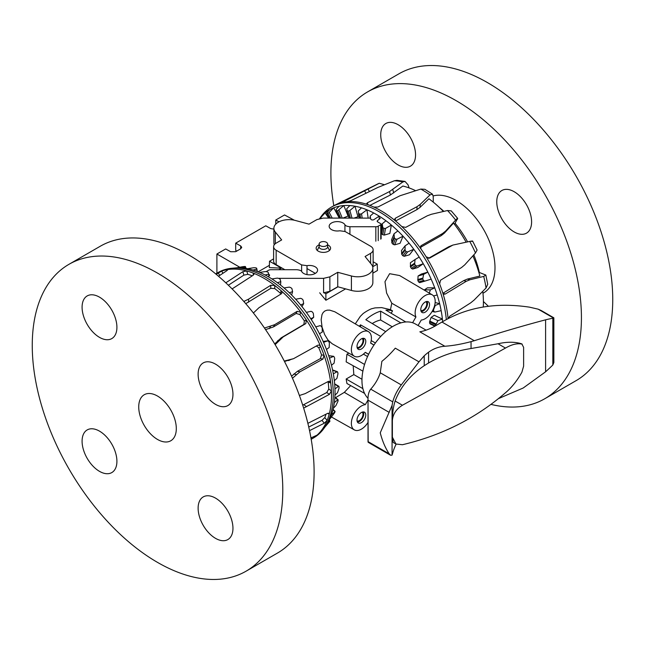 <?xml version="1.0" encoding="UTF-8"?>
<svg xmlns="http://www.w3.org/2000/svg" width="645" height="645" viewBox="0 0 645 645"><rect width="100%" height="100%" fill="white"/><g stroke="black" fill="none" stroke-linecap="round" stroke-linejoin="round"><path stroke-width="0.97" d="M315.349 273.383L306.996 268.562M355.282 323.863L360.305 316.389L363.087 313.599A44.61 25.76 120 0 1 371.383 308.81L375.011 307.899L381.614 307.601L390.451 309.673L391.797 303.247L386.589 293.015L384.976 281.728L389.62 273.698L399.618 275.536L432.295 294.87A14.174 8.183 -60 0 1 433.456 308.826A14.174 8.183 -60 0 1 421.258 320.033L418.081 325.531M335.545 397.675L344.325 392.362L350.678 385.597M346.155 379.026L362.893 388.645A44.287 25.574 -60 0 0 364.578 393.386L346.929 383.493L346.155 379.026L353.831 374.6L353.186 365.763M346.929 354.21L364.578 364.457A44.287 25.574 120 0 0 362.893 371.141L346.155 361.861L346.929 354.21L348.808 353.121M354.347 356.242L332.151 343.737L327.926 339.955L324.645 334.57L322.073 327.168L321.154 319.662L322.016 314.55L323.193 312.454L324.927 310.946L327.144 310.172L329.676 310.132L334.811 311.785L368.521 331.691A14.174 8.183 120 0 0 354.307 339.851A14.174 8.183 120 0 0 354.347 356.242A14.174 8.183 120 0 0 365.304 352.331L368.634 354.258M278.745 269.707L281.462 268.143L269.32 267.611L269.513 261.241L273.609 258.871M372.689 266.764L377.244 264.136L377.438 270.505L372.866 273.141M345.607 288.879L325.886 300.272L319.694 292.814M269.384 265.329L258.145 271.819M319.122 244.028L319.122 246.922A4.249 2.451 0 0 0 323.379 249.373A4.249 2.451 0 0 0 327.628 246.922L327.628 244.028A4.249 2.451 0 0 0 325.007 241.762A4.249 2.451 0 0 0 320.372 242.294A4.249 2.451 0 0 0 319.122 244.028A4.249 2.451 0 0 0 323.379 246.479A4.249 2.451 0 0 0 327.628 244.028M281.462 268.143L269.513 261.241M324.177 292.806L325.886 293.789L337.948 286.823M377.244 264.136L373.141 261.765M325.886 293.789L325.886 300.272M236.788 251.05L235.691 250.389L235.691 243.157L240.698 245.955L241.738 247.366L240.698 248.793L235.691 251.687L230.676 251.735L225.669 248.946L216.897 254.009L239.795 267.232M273.883 229.12L270.763 228.596L265.756 225.798L235.691 243.157M275.778 224.138L275.778 220.018L279.011 221.816M275.778 220.018L284.542 214.954L294.338 220.219M216.897 273.206L216.897 254.009M390.451 309.673L392.547 310.906A44.537 25.711 120 0 0 385.936 310.172L405.802 321.976A44.287 25.574 -60 0 0 400.859 322.887L380.639 311.156A44.537 25.711 120 0 0 365.828 319.71L385.702 331.635A44.287 25.574 120 0 0 380.752 336.44L360.531 324.838A44.537 25.711 120 0 0 359.289 326.225M380.639 311.156L380.639 320.017A34.088 19.681 120 0 0 372.23 323.548M357.443 348.421A6.176 3.564 120 0 0 363.748 340.262A6.176 3.564 120 0 0 363.296 338.278M362.168 338.512A5.112 2.951 -60 0 1 362.998 340.697A5.112 2.951 -60 0 1 360.918 345.672A5.112 2.951 -60 0 1 357.072 347.324M365.771 341.407A6.2 3.58 -60 0 1 363.054 347.663A6.2 3.58 -60 0 1 358.273 349.3A6.2 3.58 -60 0 1 358.289 342.148A6.2 3.58 -60 0 1 364.473 338.561A6.2 3.58 -60 0 1 365.771 341.407M427.071 301.457A6.176 3.564 -60 0 1 426.248 307.746A6.176 3.564 -60 0 1 421.217 311.6M420.854 310.503A5.112 2.951 120 0 0 425.716 307.439A5.112 2.951 120 0 0 425.942 301.691M420.782 309.648A6.2 3.58 -60 0 1 423.475 303.424A6.2 3.58 -60 0 1 428.248 301.739A6.2 3.58 -60 0 1 428.264 308.907A6.2 3.58 -60 0 1 422.048 312.478A6.2 3.58 -60 0 1 420.782 309.648M363.296 411.921A6.176 3.564 -60 0 1 363.748 413.905A6.176 3.564 -60 0 1 357.443 422.064M357.072 420.967A5.112 2.951 120 0 0 360.918 419.315A5.112 2.951 120 0 0 362.998 414.34A5.112 2.951 120 0 0 362.168 412.155M365.771 415.049A6.2 3.58 -60 0 1 363.054 421.306A6.2 3.58 -60 0 1 358.273 422.943A6.2 3.58 -60 0 1 358.289 415.791A6.2 3.58 -60 0 1 364.473 412.203A6.2 3.58 -60 0 1 365.771 415.049M360.531 324.838L360.531 326.967M392.547 310.906L391.176 313.285M392.281 326.781L380.639 320.017M375.398 342.979L371.206 340.576M373.987 345.002L370.649 343.027M368.021 422.427A14.174 8.183 -60 0 1 354.347 429.884A14.174 8.183 -60 0 1 353.065 415.952A14.174 8.183 -60 0 1 365.304 404.673L344.325 392.362M365.304 404.673L368.021 399.956M361.974 379.268L353.831 374.6M373.947 345.051L370.617 343.132A14.174 8.183 120 0 0 368.521 331.691M368.609 354.315L365.223 352.412M367.561 356.556L363.385 354.121M412.606 322.734L415.936 316.961L391.797 303.247M415.936 316.961A14.174 8.183 -60 0 1 419.589 300.723A14.174 8.183 -60 0 1 432.295 294.87M327.628 244.85A7.216 4.168 180 0 1 328.482 245.277A7.216 4.168 180 0 1 330.595 248.22A7.216 4.168 180 0 1 323.379 252.389A7.216 4.168 180 0 1 316.155 248.22A7.216 4.168 180 0 1 319.122 244.85M372.866 268.086L372.866 282.55A15.085 8.708 180 0 1 351.412 290.444L337.746 286.767L337.746 272.303L351.412 275.979A15.085 8.708 0 0 0 372.866 268.086A15.085 8.708 0 0 0 371.456 264.41L365.078 256.517L370.593 253.332A8.699 5.023 0 0 0 373.141 249.784A8.699 5.023 0 0 0 370.593 246.229L345.123 231.523L339.754 230.773A8.127 4.692 180 0 1 329.16 226.298A8.127 4.692 180 0 1 335.884 221.678A8.127 4.692 180 0 1 344.93 224.702C345.389 225.782 347.05 226.459 349.921 226.726L375.833 226.742A3.386 1.959 0 0 0 378.236 226.169L380.76 224.71A1.266 0.726 0 0 0 381.131 224.194A1.266 0.726 0 0 0 380.76 223.678L377.615 221.864A1.572 0.911 180 0 1 377.156 221.219A1.572 0.911 180 0 1 377.43 220.711L380.276 218.308M337.746 286.767L329.861 291.314L323.596 292.814L323.596 278.35L329.861 276.85L337.746 272.303M275.117 278.438L275.915 278.326M278.729 278.326L323.596 278.35M268.731 274.351L269.134 274.585A1.572 0.911 180 0 1 269.594 275.221A1.572 0.911 180 0 1 269.32 275.738L268.199 276.689M370.375 218.123L323.161 218.099L316.889 219.59L309.011 224.146L295.337 220.461A15.085 8.708 0 0 0 273.883 228.354A15.085 8.708 0 0 0 275.302 232.039L281.672 239.924L276.157 243.109A8.699 5.023 0 0 0 273.609 246.664A8.699 5.023 0 0 0 276.157 250.22L301.634 264.926L306.996 265.675A8.127 4.692 180 0 1 317.59 270.15A8.127 4.692 180 0 1 310.866 274.77A8.127 4.692 180 0 1 301.82 271.739C301.368 270.658 299.699 269.989 296.829 269.715L270.916 269.707A3.386 1.959 0 0 0 268.522 270.279L266.28 271.569M284.872 269.715L276.157 264.684A8.699 5.023 180 0 1 273.609 261.128L273.609 246.664M274.262 244.753A15.085 8.708 180 0 1 273.883 242.818L273.883 228.354M373.141 249.784L373.141 264.248A8.699 5.023 180 0 1 372.496 266.159M426.087 330.151L415.42 323.992A44.287 25.574 120 0 0 372.875 346.696A44.287 25.574 120 0 0 368.045 398.336M424.233 365.699A491.127 283.55 -60 0 1 428.586 362.982C440.583 355.927 454.733 351.106 471.043 348.526L498.013 343.761L505.47 348.074L402.432 405.237C396.232 409.083 392.886 414.179 392.378 420.516C392.37 413.34 393.289 406.85 395.119 401.021C400.561 386.815 410.26 375.043 424.233 365.699L424.233 355.798L418.968 361.829L401.295 384.92A119.793 69.16 0 0 0 392.74 401.867L392.063 405.399L380.252 432.827C382.356 441.035 385.339 448.033 389.209 453.83L390.636 455.281L392.063 455.144L392.74 452.903A119.793 69.16 180 0 1 396.151 444.139M424.233 355.798A44.287 25.574 -60 0 1 428.586 352.186L428.586 362.982M444.848 346.244L419.847 331.812A70.861 40.909 120 0 0 433.908 326.725L441.978 322.057C467.044 307.125 496.239 302.166 529.577 307.173L538.156 309.165L541.381 310.616L553.853 317.816L552.821 318.251A213.019 122.985 120 0 0 545.597 319.815C524.587 325.346 500.818 332.312 474.293 340.713L471.043 341.632C461.417 344.18 452.685 345.72 444.848 346.244C439.043 346.615 433.617 348.598 428.586 352.186M395.925 444.018L393.168 442.43L392.378 437.173L395.925 444.018L402.432 444.728C441.873 435.407 476.22 418.081 505.47 392.749C511.662 387.572 517.137 380.719 521.902 372.205L523.619 366.167L523.619 347.357L521.902 344.067C517.137 343.132 511.662 344.462 505.47 348.074M498.013 343.761C506.833 341.761 514.581 341.737 521.257 343.696L522.184 344.156M521.934 343.987L521.257 343.696M392.378 437.173L392.378 420.516M390.636 455.281L368.158 442.301L368.029 400.15C367.811 395.78 368.601 392.249 370.399 389.556A11.642 3.515 -68.3 0 1 370.738 389.161A102.434 59.138 0 0 0 380.26 372.778L381.864 361.361A70.861 40.909 120 0 0 395.288 348.163L418.968 361.829M498.311 398.683L523.184 388.008L545.597 371.794A213.019 122.985 120 0 0 552.821 365.022L553.853 362.555L553.853 317.816M389.209 412.389L368.029 400.15L368.021 399.634L368.021 441.76M337.932 401.327L335.916 405.568L333.328 408.325A94.073 54.309 -120 0 0 334.344 402.657L337.746 399.779L338.141 400.118A91.985 53.108 60 0 1 337.932 401.327M334.852 397.489L338.141 400.118M334.626 412.744L329.482 419.564A94.073 54.309 -120 0 0 331.474 414.783L335.037 411.72A91.985 53.108 60 0 1 334.626 412.744M332.997 409.72L335.037 411.72M332.594 370.101L337.754 372.294A91.985 53.108 60 0 1 337.972 373.753L336.924 378.349L334.344 380.711A94.073 54.309 -120 0 0 333.328 373.866L337.045 371.705L337.754 372.294M311.745 438.971A95.492 55.131 -120 0 0 311.882 438.89L311.188 439.277A95.492 55.131 -120 0 0 311.745 438.971L313.494 437.955A95.492 55.131 -120 0 0 324.177 428.078L326.064 425.402A94.073 54.309 -120 0 0 326.467 424.829L329.861 421.233A91.985 53.108 60 0 1 329.256 422.032L324.903 427.046M329.071 420.395L329.861 421.233M328.708 355.742L333.409 356.354L334.279 357.024A91.985 53.108 60 0 1 334.715 358.531L334.11 363.135L331.474 365.272A94.073 54.309 -120 0 0 329.482 358.185L333.659 356.314L328.676 355.669M327.733 340.818L323.161 341.439L327.733 340.818L328.757 341.536A91.985 53.108 60 0 1 329.385 343.035L329.176 347.526L326.467 349.437A94.073 54.309 -120 0 0 323.564 342.35L327.733 340.818M320.194 325.628L321.371 326.346A91.985 53.108 60 0 1 322.169 327.797L322.29 332.054L319.477 333.747A94.073 54.309 -120 0 0 315.768 326.902L320.194 325.628M311.067 311.301L312.373 311.978A91.985 53.108 60 0 1 313.317 313.325L313.704 317.259L310.761 318.743A94.073 54.309 -120 0 0 306.359 312.365L311.067 311.301M300.651 298.312L302.07 298.925A91.985 53.108 60 0 1 303.118 300.127L303.69 303.626L300.602 304.924A94.073 54.309 -120 0 0 295.668 299.232L300.651 298.312M289.299 287.122L290.806 287.622A91.985 53.108 60 0 1 291.935 288.637L292.596 291.629L289.347 292.757A94.073 54.309 -120 0 0 284.042 287.96L289.299 287.122M277.406 278.108L278.979 278.471A91.985 53.108 60 0 1 280.14 279.253L280.809 281.68L277.382 282.671A94.073 54.309 -120 0 0 271.9 278.922L277.406 278.108M265.377 271.569L266.974 271.763A91.985 53.108 60 0 1 268.143 272.303L268.715 274.117L265.119 275.004A94.073 54.309 -120 0 0 259.629 272.424L265.377 271.569M253.614 267.731L255.218 267.74A91.985 53.108 60 0 1 256.339 268.006L256.734 269.183L252.969 270.021A94.073 54.309 -120 0 0 247.672 268.699L253.614 267.731M242.52 266.724L244.092 266.53A91.985 53.108 60 0 1 245.14 266.522L245.277 267.07L241.351 267.877A94.073 54.309 -120 0 0 236.417 267.869L242.52 266.724M236.417 267.869A94.073 54.309 -120 0 0 235.167 267.957L233.2 268.143M247.672 268.699A94.073 54.309 -120 0 0 241.351 267.877M259.629 272.424A94.073 54.309 -120 0 0 252.969 270.021M271.9 278.922A94.073 54.309 -120 0 0 265.119 275.004M284.042 287.96A94.073 54.309 -120 0 0 277.382 282.671M295.668 299.232A94.073 54.309 -120 0 0 289.347 292.757M306.359 312.365A94.073 54.309 -120 0 0 300.602 304.924M315.768 326.902A94.073 54.309 -120 0 0 310.761 318.743M323.564 342.35A94.073 54.309 -120 0 0 319.477 333.747M329.482 358.185A94.073 54.309 -120 0 0 326.467 349.437M333.328 373.866A94.073 54.309 -120 0 0 331.474 365.272M334.344 402.657A94.073 54.309 -120 0 0 334.973 395.224A94.073 54.309 -120 0 0 334.973 388.862A94.073 54.309 -120 0 0 334.344 380.711M331.474 414.783A94.073 54.309 -120 0 0 333.328 408.325M326.467 424.829A94.073 54.309 -120 0 0 329.482 419.564M245.721 268.352L245.277 267.07M257.226 271.464L256.734 269.183M268.868 276.116L268.715 274.117M280.519 285.066L280.809 281.68M291.629 294.999L292.596 291.629M301.973 306.609L303.69 303.626M311.285 319.549L313.704 317.259M334.973 388.862L338.504 386.347L339.052 386.823A91.985 53.108 60 0 1 339.06 388.185L337.537 392.66L334.973 395.224M334.69 384.146L339.052 386.823M311.35 437.737L311.882 438.89A95.492 55.131 -120 0 0 316.348 435.738A95.492 55.131 -120 0 0 327.104 420.443A95.492 55.131 -120 0 0 329.168 414.292A95.492 55.131 -120 0 0 331.457 398.457A95.492 55.131 -120 0 0 331.417 390.894A95.492 55.131 -120 0 0 330.716 382.816A95.492 55.131 -120 0 0 324.072 355.363A95.492 55.131 -120 0 0 320.734 346.752A95.492 55.131 -120 0 0 306.343 319.993A95.492 55.131 -120 0 0 300.933 312.333L297.2 311.325L274.585 324.717L264.482 328.047M274.697 343.914L281.22 337.803L303.876 324.475L304.367 320.904A91.792 52.995 -120 0 0 299.861 314.51L300.933 312.333A95.492 55.131 -120 0 0 281.284 290.887A95.492 55.131 -120 0 0 274.754 285.509A95.492 55.131 -120 0 0 253.243 273.093A95.492 55.131 -120 0 0 246.713 270.924L242.818 271.714L225.798 282.8M253.404 312.986L258.984 307.697L281.212 293.878L281.905 293.136L281.284 290.887L280.212 293.064A91.792 52.995 -120 0 0 274.754 288.573L270.763 288.331L245.745 303.666M218.486 276.245L226.83 270.707L227.064 269.683A95.492 55.131 -120 0 0 221.654 271.102L216.188 274.302M227.693 269.779L227.064 269.683A95.492 55.131 -120 0 1 246.713 270.924L247.793 274.343L243.891 275.117L228.362 285.227M291.556 376.18L297.409 371.327L320.372 358.596L321.549 354.855A91.792 52.995 -120 0 0 318.759 347.663L320.734 346.752C319.944 345.26 318.88 344.793 317.542 345.341L293.58 358.66L284.26 361.047M275.141 344.656L283.179 336.9L305.835 323.564L306.343 319.993L304.367 320.904M222.993 273.254L221.654 271.102A95.492 55.131 -120 0 0 216.252 273.577A95.492 55.131 -120 0 0 215.712 273.899M302.723 405.173L326.781 392.515L328.781 389.048A91.792 52.995 -120 0 0 328.2 382.308L330.716 382.816L329.466 381.235L328.289 381.445L305.19 393.627L299.401 395.498M292.467 378.228L299.917 371.834L322.887 359.104L324.072 355.363L321.549 354.855M327.757 413.308L329.168 414.292L328.966 413.251L327.579 413.389L307.875 423.354M303.658 408.116L329.41 394.353L331.417 390.894L328.781 389.048M310.954 437.931L316.695 435.294M309.536 430.642L324.282 423.217L327.104 420.443L324.806 417.581A91.792 52.995 -120 0 0 326.015 414.179M328.2 382.308L327.999 381.598M318.759 347.663L316.348 346.01M299.861 314.51L296.119 313.494L273.512 326.886L265.563 329.627M293.58 358.66L284.485 361.482M280.906 294.072L280.212 293.064M308.745 427.046L321.992 420.371L324.806 417.581M324.177 428.078A95.492 55.131 -120 0 0 333.215 397.441A95.492 55.131 -120 0 0 300.675 308.697A95.492 55.131 -120 0 0 231.902 268.256A95.492 55.131 -120 0 0 218.01 272.569L216.252 273.577M252.308 275.802A91.792 52.995 -120 0 0 247.793 274.343M274.754 288.573L274.754 285.509L270.763 285.284L248.591 299.143L244.439 301.134L244.439 302.15M232.111 288.904L253.267 275.181L254.074 274.044L253.243 273.093L253.243 275.197M435.794 325.701A91.985 53.108 -120 0 0 435.73 324.757L437.963 320.654L442.406 319.073L434.295 315.26L431.094 317.429L429.57 321.871A83.237 48.061 60 0 1 429.667 323.274L430.392 323.855M429.288 293.088L430.376 289.863L434.73 287.839L427.433 287.831L424.168 290.065M342.89 218.107L348.098 216.043L343.801 205.562L337.593 210.786A91.985 53.108 -120 0 0 336.593 210.907L336.101 209.448L339.117 206.215A94.073 54.309 60 0 1 343.801 205.562A94.073 54.309 60 0 1 349.864 205.57A94.073 54.309 60 0 1 355 206.231L349.88 210.504L348.413 211.044A91.985 53.108 -120 0 0 347.316 210.891L346.696 208.803L349.864 205.57M415.041 259.54L410.397 262.757L410.502 266.974A83.237 48.061 60 0 1 411.365 268.385L412.671 269.046L417.775 267.514L423.265 263.716L417.009 266.046L415.525 265.506A91.985 53.108 -120 0 0 414.662 264.095L415.041 259.54L419.185 257.081A94.073 54.309 60 0 1 423.265 263.716A94.073 54.309 60 0 1 427.829 272.134A94.073 54.309 60 0 1 431.158 279.132L424.862 281.115L423.475 280.478A91.985 53.108 -120 0 0 422.773 278.995L423.572 274.383L427.829 272.134L421.33 274.061L418.073 276.012L417.847 280.454A83.237 48.061 60 0 1 418.541 281.938L419.726 282.639L424.821 281.131M354.073 218.115L357.951 216.704L355 206.231A94.073 54.309 60 0 1 361.514 207.843A94.073 54.309 60 0 1 366.932 209.802L361.547 213.817L360.007 214.148A91.985 53.108 -120 0 0 358.854 213.721L358.185 211.036L361.514 207.843M405.084 245.858L401.456 250.542L401.819 254.428A83.237 48.061 60 0 1 402.811 255.718L404.222 256.307L409.494 254.775L413.776 249.244L407.608 251.937L406.06 251.526A91.985 53.108 -120 0 0 405.068 250.228L405.084 245.858L409.083 243.189A94.073 54.309 60 0 1 413.776 249.244A94.073 54.309 60 0 1 419.185 257.081M382.259 223.75L380.993 230.854L381.622 233.812A83.237 48.061 60 0 1 382.775 234.74L384.331 235.078L389.87 233.442L391.362 225.049L385.508 228.443L383.904 228.37A91.985 53.108 -120 0 0 382.759 227.451L382.259 223.75L385.936 220.751A94.073 54.309 60 0 1 391.362 225.049A94.073 54.309 60 0 1 397.876 230.942A94.073 54.309 60 0 1 403.02 236.207L396.989 239.255L395.401 238.997A91.985 53.108 -120 0 0 394.313 237.876L394.031 233.788L397.876 230.942M441.156 310.656L434.932 312.051L433.803 311.333A91.985 53.108 -120 0 0 433.488 309.85L435.23 305.464L439.64 303.666A94.073 54.309 60 0 1 441.156 310.656A94.073 54.309 60 0 1 442.406 319.073A94.073 54.309 60 0 1 442.655 321.629M319.589 218.526L321.766 216.075A94.073 54.309 60 0 1 325.08 212.906L319.678 218.728M434.932 312.051L432.102 311.471M329.144 212.431L327.902 213.374A91.985 53.108 -120 0 0 327.031 213.777L326.765 212.947L329.643 209.754A94.073 54.309 60 0 1 333.715 207.811L329.144 212.431L332.223 218.099M329.377 218.099L326.789 213.785M431.158 279.132A94.073 54.309 60 0 1 434.73 287.839A94.073 54.309 60 0 1 437.189 294.959L433.537 295.926M339.536 218.107L336.311 210.85M424.862 281.115L419.71 282.647M349.348 218.107L346.978 210.633M373.56 219.864L371.972 219.993A91.985 53.108 -120 0 0 370.802 219.308L370.174 216.075L373.681 212.963A94.073 54.309 60 0 1 379.195 216.139L373.56 219.864M394.031 233.788L391.539 239.787L392.079 243.246A83.237 48.061 60 0 1 393.168 244.374L394.667 244.85L400.077 243.286L403.02 236.207A94.073 54.309 60 0 1 409.083 243.189M379.195 219.219L379.195 216.139A94.073 54.309 60 0 1 385.936 220.751M368.166 218.115L366.932 209.802A94.073 54.309 60 0 1 373.681 212.963M339.206 217.937L333.715 207.811A94.073 54.309 60 0 1 339.117 206.215M328.668 218.099L325.08 212.906A94.073 54.309 60 0 1 329.643 209.754M435.133 302.545L439.64 303.666A94.073 54.309 60 0 0 437.189 294.959M431.094 317.429L437.963 320.654M434.666 305.327L435.23 305.464M424.2 289.855L430.376 289.863M418.073 276.012L423.572 274.383M370.174 218.123L370.174 216.075M409.107 187.913L408.051 184.841L405.036 181.43L402.883 181.946L389.507 191.581L367.344 202.828L366.513 203.86L367.303 204.473A95.492 55.131 60 0 1 373.898 207.093L377.897 207.021L400.005 195.749L420.83 189.074L424.886 189.308L432.432 194.137L429.973 194.927L420.226 204.384L417.049 206.666L395.369 218.212L394.563 219.34L395.377 220.848A95.492 55.131 60 0 1 401.827 226.58L405.681 227.379L427.312 215.793L431.352 214.285L447.509 210.528L451.226 210.867L457.652 218.357M433.271 202.135L433.214 196.451L432.432 194.137M454.475 224.347L457.644 218.365M472.608 241.045L477.098 250.067L475.494 252.969L464.714 264.885L461.465 267.586L440.519 280.22L439.648 283.945A95.492 55.131 60 0 1 442.663 292.572L444.123 294.201L445.348 294.007L466.262 281.301L469.931 279.777L483.702 276.423L485.838 275.044L478.824 272.279M488.402 306.286L483.411 301.513M384.476 184.736L379.276 183.261L341.592 202.667A95.492 55.131 60 0 1 347.204 201.716L350.993 200.587L377.728 187.51L394.329 180.777L396.949 180.334L405.036 181.422M457.232 219.469C458.103 217.8 457.579 217.994 455.652 220.05L445.671 231.023L442.502 233.555L421.258 245.584L420.629 246.188L420.967 248.962A95.492 55.131 60 0 1 426.151 256.815L429.538 258.145L452.879 245.076L469.745 241.424C472.648 240.843 473.317 240.867 471.753 241.496M487.717 284.316L486.048 287.993L474.059 300.119L470.648 302.884L449.839 316.131L448.331 318.396M342.253 202.506L342.027 202.103L341.592 202.667A95.492 55.131 60 0 0 335.061 205.062A95.492 55.131 60 0 0 333.255 206.029L331.506 207.045A95.492 55.131 60 0 1 401.448 228.927A95.492 55.131 60 0 1 446.316 319.485M347.204 201.716A95.492 55.131 60 0 1 367.303 204.473M373.898 207.093A95.492 55.131 60 0 1 395.377 220.848M401.827 226.58A95.492 55.131 60 0 1 420.967 248.962M426.151 256.815A95.492 55.131 60 0 1 439.648 283.945M442.663 292.572A95.492 55.131 60 0 1 448.082 318.525M442.954 293.225L463.715 280.615L467.383 279.083L479.864 276.06A88.857 51.302 60 0 0 472.89 255.863M428.369 258.371L448.694 246.777L452.879 245.076M439.39 207.505A73.345 42.344 60 0 1 443.905 211.358M455.104 223.234A73.345 42.344 60 0 1 467.617 241.875M473.801 254.848A73.345 42.344 60 0 1 479.348 272.448M482.766 291.338A88.857 51.302 60 0 1 483.266 306.996M466.125 242.181A88.857 51.302 60 0 0 453.516 223.089L444.469 233.039L441.301 235.57L420.379 247.414M443.421 211.471A88.857 51.302 60 0 0 428.901 198.765L420.08 207.335L416.912 209.625L395.554 220.993M415.549 190.646A88.857 51.302 60 0 0 402.851 186.034L390.451 194.967L369.883 205.408M320.073 217.978L320.823 216.922A95.492 55.131 60 0 1 331.506 207.045M111.811 444.139A24.623 14.214 60 0 1 111.811 472.575A24.623 14.214 60 0 1 87.188 458.361A24.623 14.214 60 0 1 87.188 429.925A24.623 14.214 60 0 1 111.811 444.139M111.811 338.585L111.811 338.585A24.623 14.214 60 0 1 87.188 324.37A24.623 14.214 60 0 1 87.188 295.934A24.623 14.214 60 0 1 111.811 310.148A24.623 14.214 60 0 1 111.811 338.585M203.223 391.362A24.623 14.214 60 0 1 203.223 362.925A24.623 14.214 60 0 1 227.854 377.148A24.623 14.214 60 0 1 227.854 405.576A24.623 14.214 60 0 1 203.223 391.362M203.223 496.916L203.223 496.916A24.623 14.214 60 0 1 227.854 511.13A24.623 14.214 60 0 1 227.854 539.567A24.623 14.214 60 0 1 203.223 525.353A24.623 14.214 60 0 1 203.223 496.916M246.1 571.172L277.414 553.096A177.157 102.281 -120 0 0 277.414 348.526A177.157 102.281 -120 0 0 100.257 246.245L68.942 264.329A177.157 102.281 -120 0 0 68.942 468.891A177.157 102.281 -120 0 0 246.1 571.172A177.157 102.281 -120 0 0 246.1 366.61A177.157 102.281 -120 0 0 68.942 264.329M170.804 410.083A26.574 15.343 -120 0 0 144.23 394.74A26.574 15.343 -120 0 0 144.23 425.418A26.574 15.343 -120 0 0 170.804 440.761A26.574 15.343 -120 0 0 170.804 410.083M501.866 218.937A24.623 14.214 60 0 1 501.866 190.509A24.623 14.214 60 0 1 526.497 204.723A24.623 14.214 60 0 1 526.497 233.159A24.623 14.214 60 0 1 501.866 218.937M410.454 166.16L410.454 166.16A24.623 14.214 60 0 1 385.831 151.946A24.623 14.214 60 0 1 385.831 123.509A24.623 14.214 60 0 1 410.454 137.732A24.623 14.214 60 0 1 410.454 166.16M433.19 195.911A54.922 31.71 60 0 1 485.629 233.143A54.922 31.71 60 0 1 483.621 292.894L482.968 293.265M333.812 205.715A177.157 102.281 60 0 1 367.586 91.904L367.586 91.904A177.157 102.281 60 0 1 544.743 194.193A177.157 102.281 60 0 1 544.743 398.755A177.157 102.281 60 0 1 490.885 404.359M398.9 73.828L367.586 91.904L398.9 73.828A177.157 102.281 60 0 1 576.058 176.109A177.157 102.281 60 0 1 576.058 380.671L544.743 398.755M240.698 245.955L240.698 248.793M351.412 290.444L351.412 275.979M329.861 291.314L329.861 276.85M269.134 275.891L269.134 274.585M306.996 274.617L306.996 265.675M301.634 271.481L301.634 264.926M276.157 264.684L276.157 250.22M275.302 243.689L275.302 232.039M377.43 221.735L377.43 220.711M380.76 239.174L380.76 224.71M378.236 240.633L378.236 226.169M375.833 241.206L375.833 226.742M349.921 234.296L349.921 226.726M344.93 231.418L344.93 224.702M370.593 263.345L370.593 253.332M395.119 401.021L402.432 405.237M392.063 455.144L392.063 405.399M471.043 348.526L471.043 341.632M368.029 441.599L389.209 453.83M538.156 309.165L553.499 318.025M441.978 322.057L474.293 340.713M380.26 372.778L401.295 384.92M370.738 389.161L392.74 401.867M545.597 371.794L545.597 319.815M552.821 365.022L552.821 318.251M246.043 268.409L245.414 266.579M257.379 271.521L256.662 268.199L257.379 271.521M219.719 275.431L218.195 272.964M296.119 313.494L297.2 311.325M288.549 360.595L290.508 359.692M273.512 326.886L274.585 324.717M269.344 328.619L270.416 326.459M303.876 324.475L305.835 323.564M281.22 337.803L283.179 336.9M277.785 340.576L279.745 339.665M320.372 358.596L322.887 359.104M297.409 371.327L299.917 371.834M293.765 374.044L296.273 374.552M326.781 392.515L329.41 394.353M303.682 404.641L306.302 406.471M321.992 420.371L324.282 423.217M227.282 270.376L227.064 269.683M243.891 275.117L242.818 271.714M248.591 302.191L248.591 299.143M270.763 288.331L270.763 285.284M394.667 244.85L396.989 239.255M393.168 244.374L395.401 238.997M384.331 235.078L385.508 228.443M382.775 234.74L383.904 228.37M401.819 254.428L405.068 250.228M401.529 253.687L404.826 249.438M404.222 256.307L407.608 251.937M410.502 266.974L414.662 264.095M410.276 266.167L414.493 263.249M362.184 218.115L361.547 213.817M360.595 218.115L360.007 214.148M412.671 269.046L417.009 266.046M417.847 280.454L422.773 278.995M417.694 279.608L422.685 278.124M352.025 218.107L349.88 210.504M350.404 218.107L348.413 211.044M342.261 218.107L338.956 210.036M340.592 218.107L337.593 210.786M433.037 309.737L433.488 309.85M330.466 218.099L327.902 213.374M429.57 321.871L435.73 324.757M429.707 321.041L435.939 323.967M321.21 218.22L320.783 217.607M402.811 255.718L406.06 251.526M411.365 268.385L415.525 265.506M418.541 281.938L423.475 280.478M432.384 310.979L433.803 311.333M429.667 323.274L435.359 325.943M359.507 218.115L358.854 213.721M381.622 233.812L382.759 227.451M392.079 243.246L394.313 237.876M391.749 242.593L394.006 237.158M381.268 233.264L382.412 226.822M359.209 218.115L358.491 213.326L359.209 218.115M346.986 210.657L349.082 218.107L346.994 210.697M326.789 213.801L329.119 218.099L326.805 213.826M379.276 183.261L377.357 184.139A92.461 53.382 60 0 1 379.075 183.349M394.329 180.777A92.461 53.382 60 0 1 402.883 181.946M420.83 189.074A92.461 53.382 60 0 1 429.973 194.927M447.509 210.528A92.461 53.382 60 0 1 455.652 220.05M469.745 241.424A92.461 53.382 60 0 1 475.494 252.969M483.702 276.423A92.461 53.382 60 0 1 486.048 287.993M443.059 293.386L445.348 294.007M463.715 280.615L466.262 281.301M467.383 279.083L469.931 279.777M448.694 246.777L450.75 246.051M420.371 247.059L421.258 245.584M441.301 235.57L442.502 233.555M444.469 233.039L445.671 231.023M395.248 220.735L395.369 218.212M416.912 209.625L417.049 206.666M420.08 207.335L420.226 204.384M367.852 204.659L367.344 202.828M390.451 194.967L389.507 191.581M393.7 192.952L392.765 189.566M365.941 193.169L364.627 190.896M369.375 191.46L368.045 189.138M319.122 246.583L317.251 250.429M327.628 246.583L329.506 250.429M354.347 429.884L331.683 417.122M381.131 238.658L381.131 231.998M381.131 230.104L381.131 224.194M326.402 425.353L324.903 427.054M334.876 397.151L338.077 399.682M333.094 409.349L335.086 411.389M329.248 420.048L329.998 421.016M246.051 268.409L245.414 266.562M332.562 369.924L337.367 371.665M334.666 383.872L338.851 386.291M235.167 267.957L231.902 268.256M429.973 323.863L434.915 326.185M487.725 284.316L485.838 275.044M377.357 184.139L335.061 205.062"/></g></svg>
